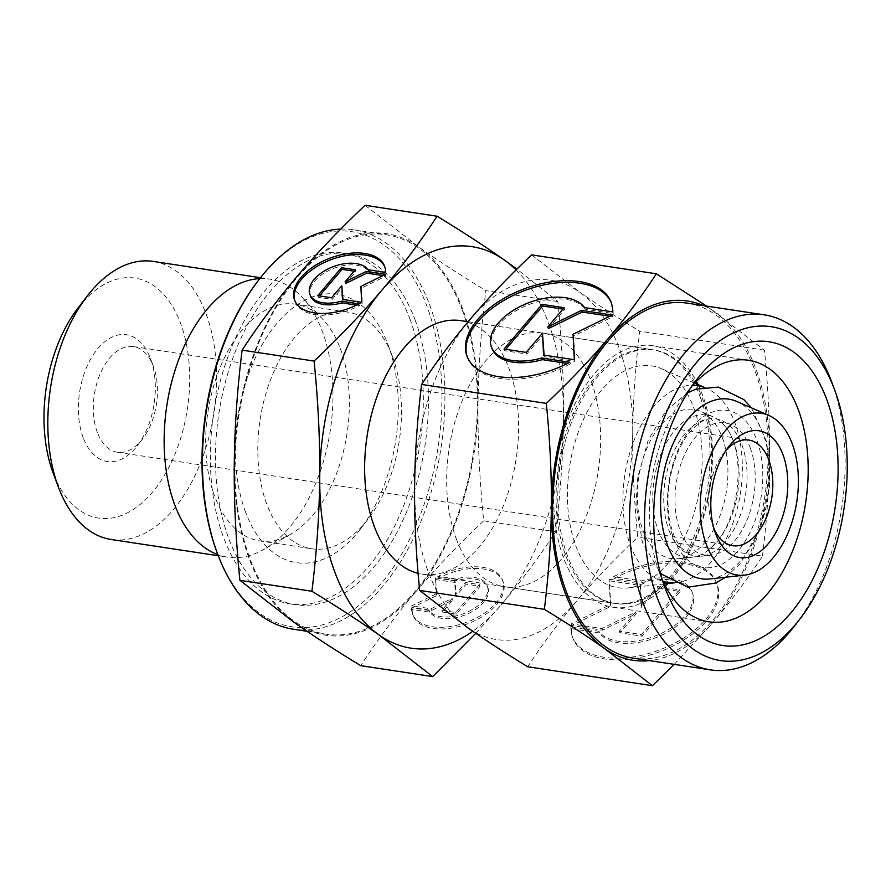 <?xml version="1.0" encoding="UTF-8"?>
<svg xmlns="http://www.w3.org/2000/svg" width="891" height="891" viewBox="0 0 891 891"><rect width="100%" height="100%" fill="white"/><g stroke="black" fill="none" stroke-linecap="round" stroke-linejoin="round"><path stroke-width="0.67" stroke-dasharray="4.46 3.34" d="M709.815 578.961A90.849 53.415 98.6 0 0 741.668 559.559A90.849 53.415 98.6 0 0 762.796 432.848A90.849 53.415 98.6 0 0 736.768 401.473M733.661 441.635A71.915 42.289 -81.4 0 1 716.943 541.94A71.915 42.289 -81.4 0 1 707.22 551.006A71.915 42.289 -81.4 0 1 691.728 557.287A71.915 42.289 -81.4 0 1 658.215 530.49A71.915 42.289 -81.4 0 1 674.933 430.186A71.915 42.289 -81.4 0 1 713.067 416.788A71.915 42.289 -81.4 0 1 725.987 427.39A71.915 42.289 -81.4 0 1 733.661 441.635M83.208 437.726A64.119 37.7 -81.4 0 1 98.11 348.292A64.119 37.7 -81.4 0 1 150.468 358.505A64.119 37.7 -81.4 0 1 150.546 358.683A64.119 37.7 -81.4 0 1 137.314 445.767A64.119 37.7 -81.4 0 1 83.208 437.726M97.353 432.425A53.438 31.419 -81.4 0 1 100.004 374.265A53.438 31.419 -81.4 0 1 133.405 346.577A53.438 31.419 -81.4 0 1 153.419 366.401A53.438 31.419 -81.4 0 1 153.475 366.557A53.438 31.419 -81.4 0 1 142.449 439.118A53.438 31.419 -81.4 0 1 117.367 452.238A53.438 31.419 -81.4 0 1 97.353 432.425M714.181 529.343A53.438 31.419 -81.4 0 1 712.722 525.879A53.438 31.419 -81.4 0 1 712.666 525.723A53.438 31.419 -81.4 0 1 723.692 453.151A53.438 31.419 -81.4 0 1 726.21 450.144M722.211 437.425A75.457 44.361 -81.4 0 1 720.518 514.341A75.457 44.361 -81.4 0 1 678.218 558.768A75.457 44.361 -81.4 0 1 643.057 530.657A75.457 44.361 -81.4 0 1 649.038 443.518A75.457 44.361 -81.4 0 1 700.604 411.364A75.457 44.361 -81.4 0 1 722.211 437.425M703.79 387.217A99.491 58.494 -81.4 0 1 706.329 388.209A99.491 58.494 -81.4 0 1 734.819 422.579A99.491 58.494 -81.4 0 1 732.591 523.997A99.491 58.494 -81.4 0 1 676.815 582.58A99.491 58.494 -81.4 0 1 674.086 582.77M663.027 581.355A99.491 58.494 -81.4 0 1 630.449 545.504A99.491 58.494 -81.4 0 1 633.913 440.8A99.491 58.494 -81.4 0 1 692.797 385.291M693.632 407.454A112.21 65.979 -81.4 0 1 691.115 521.836A112.21 65.979 -81.4 0 1 628.2 587.915A112.21 65.979 -81.4 0 1 575.909 546.094A112.21 65.979 -81.4 0 1 584.819 416.52A112.21 65.979 -81.4 0 1 661.501 368.696A112.21 65.979 -81.4 0 1 693.632 407.454M695.715 383.587A128.248 75.401 -81.4 0 1 702.041 397.553A128.248 75.401 -81.4 0 1 665.299 583.839M664.575 584.541A128.248 75.401 -81.4 0 1 615.514 603.563A128.248 75.401 -81.4 0 1 567.5 555.995A128.248 75.401 -81.4 0 1 573.849 416.409A128.248 75.401 -81.4 0 1 654.027 349.985A128.248 75.401 -81.4 0 1 695.225 382.707M460.87 320.649A128.248 75.401 -81.4 0 1 508.884 368.217A128.248 75.401 -81.4 0 1 502.546 507.803A128.248 75.401 -81.4 0 1 422.356 574.227A128.248 75.401 -81.4 0 1 418.091 573.358M462.095 309.678A201.979 118.748 -81.4 0 1 452.105 529.521A201.979 118.748 -81.4 0 1 325.816 634.147A201.979 118.748 -81.4 0 1 250.204 559.225A201.979 118.748 -81.4 0 1 260.194 339.382A201.979 118.748 -81.4 0 1 386.471 234.767A201.979 118.748 -81.4 0 1 462.095 309.678M340.763 229.087A201.979 118.748 -81.4 0 1 353.994 229.833A201.979 118.748 -81.4 0 1 429.618 304.755A201.979 118.748 -81.4 0 1 419.628 524.599A201.979 118.748 -81.4 0 1 293.339 629.213M258.145 280.743A199.84 117.501 -81.4 0 1 426.789 305.813A199.84 117.501 -81.4 0 1 380.323 584.529A199.84 117.501 -81.4 0 1 217.137 552.721A199.84 117.501 -81.4 0 1 216.925 552.142M392.441 356.489A119.695 70.367 -81.4 0 1 392.563 356.834A119.695 70.367 -81.4 0 1 367.872 519.386A119.695 70.367 -81.4 0 1 311.683 548.767A119.695 70.367 -81.4 0 1 266.866 504.373A119.695 70.367 -81.4 0 1 272.791 374.097A119.695 70.367 -81.4 0 1 347.624 312.095A119.695 70.367 -81.4 0 1 392.441 356.489M340.306 348.57A119.695 70.367 -81.4 0 1 290.399 534.366A119.695 70.367 -81.4 0 1 259.548 540.848A119.695 70.367 -81.4 0 1 214.731 496.454A119.695 70.367 -81.4 0 1 220.656 366.179A119.695 70.367 -81.4 0 1 295.489 304.176A119.695 70.367 -81.4 0 1 323.021 319.535A119.695 70.367 -81.4 0 1 340.306 348.57M259.782 278.616A140.611 82.663 -81.4 0 1 269.661 279.106A140.611 82.663 -81.4 0 1 302.004 297.137A140.611 82.663 -81.4 0 1 322.297 331.252A140.611 82.663 -81.4 0 1 263.68 549.502A140.611 82.663 -81.4 0 1 227.439 557.131A140.611 82.663 -81.4 0 1 217.861 554.67M153.33 261.431A140.611 82.663 -81.4 0 1 205.977 313.587A140.611 82.663 -81.4 0 1 199.027 466.628A140.611 82.663 -81.4 0 1 111.108 539.467M78.085 307.907A121.376 71.358 -81.4 0 1 180.505 323.132A121.376 71.358 -81.4 0 1 152.283 492.411A121.376 71.358 -81.4 0 1 53.182 473.088M516.101 269.951A203.048 119.383 -81.4 0 1 548.121 322.007A203.048 119.383 -81.4 0 1 563.502 417.69C563.836 381.07 561.954 342.367 557.866 301.57L516.947 269.115M557.866 301.57L485.862 290.644C481.006 330.071 478.4 368.094 478.033 404.703C477.699 441.323 479.581 480.026 483.668 520.823C457.762 545.381 435.02 569.182 415.451 592.214C395.894 615.258 377.639 639.738 360.688 665.655M365.076 205.298L418.737 246.952A203.048 119.383 -81.4 0 1 462.652 309.021A203.048 119.383 -81.4 0 1 478.033 404.703A203.048 119.383 -81.4 0 1 415.451 592.214A203.048 119.383 -81.4 0 1 293.562 621.963A203.048 119.383 -81.4 0 1 249.647 559.893A203.048 119.383 -81.4 0 1 234.266 464.211A203.048 119.383 -81.4 0 1 296.848 276.7A203.048 119.383 -81.4 0 1 418.737 246.952C437.971 260.528 460.346 275.085 485.862 290.644M245.638 512.325A135.722 79.8 -81.4 0 1 277.201 323.032A135.722 79.8 -81.4 0 1 388.019 344.639A135.722 79.8 -81.4 0 1 388.175 345.029A135.722 79.8 -81.4 0 1 360.176 529.354A135.722 79.8 -81.4 0 1 245.638 512.325M415.017 319.68A177.398 104.303 -81.4 0 1 406.24 512.77A177.398 104.303 -81.4 0 1 295.322 604.655A177.398 104.303 -81.4 0 1 228.909 538.855A177.398 104.303 -81.4 0 1 237.685 345.764A177.398 104.303 -81.4 0 1 348.593 253.868A177.398 104.303 -81.4 0 1 415.017 319.68M409.882 318.9A177.398 104.303 -81.4 0 1 401.117 511.991A177.398 104.303 -81.4 0 1 290.199 603.875A177.398 104.303 -81.4 0 1 223.786 538.075A177.398 104.303 -81.4 0 1 232.551 344.984A177.398 104.303 -81.4 0 1 343.469 253.1A177.398 104.303 -81.4 0 1 409.882 318.9M294.91 300.924A48.092 26.819 -20.6 0 0 295.188 301.771A48.092 26.819 -20.6 0 0 359.452 305.546L356.456 305.09M358.828 303.887L359.452 305.546M368.083 269.739L368.707 271.399L386.193 274.06A48.092 26.819 -20.6 0 0 385.224 267.924A48.092 26.819 -20.6 0 0 384.89 267.111M310.502 296.012A31.742 17.697 159.4 0 1 338.446 266.81A31.742 17.697 159.4 0 1 368.707 271.399M412.199 609.5A48.092 26.819 -20.6 0 0 413.168 615.625A48.092 26.819 -20.6 0 0 462.418 625.582A48.092 26.819 -20.6 0 0 504.161 587.915A48.092 26.819 -20.6 0 0 503.192 581.79A48.092 26.819 -20.6 0 0 438.94 578.003L456.426 580.665A31.742 17.697 159.4 0 1 487.889 587.537A31.742 17.697 159.4 0 1 459.934 616.75A31.742 17.697 159.4 0 1 429.685 612.15L412.199 609.5L411.575 607.84L429.061 610.491A31.742 17.697 -20.6 0 0 459.31 615.091A31.742 17.697 -20.6 0 0 487.266 585.877A31.742 17.697 -20.6 0 0 455.802 579.005L438.305 576.343A48.092 26.819 159.4 0 1 502.569 580.119A48.092 26.819 159.4 0 1 503.538 586.256A48.092 26.819 159.4 0 1 461.794 623.923A48.092 26.819 159.4 0 1 412.544 613.966A48.092 26.819 159.4 0 1 411.575 607.84M456.426 580.665L455.802 579.005M435.465 577.925L454.688 580.843L455.379 594.486L465.57 582.502L479.414 584.596L455.702 612.529L441.858 610.424L452.038 598.429L430.977 608.776L411.753 605.847L436.267 593.807L435.465 577.925L436.891 595.466L412.377 607.517L431.612 610.435L452.661 600.088L442.482 612.084L456.326 614.189L480.037 586.256L466.193 584.162L456.003 596.146L455.323 582.502L436.089 579.584M455.323 582.502L454.688 580.843M456.003 596.146L455.379 594.486M466.193 584.162L465.57 582.502M480.037 586.256L479.414 584.596M456.326 614.189L455.702 612.529M442.482 612.084L441.858 610.424M452.661 600.088L452.038 598.429M431.612 610.435L430.977 608.776M412.377 607.517L411.753 605.847M436.891 595.466L436.267 593.807M438.94 578.003L438.305 576.343M429.685 612.15L429.061 610.491M317.731 295.634L318.354 297.293L332.198 299.398L342.378 287.403M331.575 297.739L332.198 299.398M342.99 299.465L343.068 301.047L362.303 303.965L361.501 288.083L386.015 276.043L382.952 275.575M342.445 299.387L343.068 301.047M361.679 302.305L362.303 303.965M360.877 286.423L361.501 288.083M385.391 274.383L386.015 276.043M345.73 283.461L355.91 271.465L354.106 271.198M355.286 269.806L355.91 271.465M319.535 295.901L318.354 297.293M385.569 272.401L386.193 274.06M555.672 531.749C560.528 492.322 563.134 454.299 563.502 417.69A203.048 119.383 -81.4 0 1 500.909 605.201C520.467 582.157 538.721 557.677 555.672 531.749L483.668 520.823M475.794 633.334L500.909 605.201A203.048 119.383 -81.4 0 1 472.798 631.262M750.166 447.694A66.825 39.282 -81.4 0 1 748.663 515.811A66.825 39.282 -81.4 0 1 711.196 555.16A66.825 39.282 -81.4 0 1 680.067 530.256A66.825 39.282 -81.4 0 1 685.357 453.085A66.825 39.282 -81.4 0 1 731.021 424.606A66.825 39.282 -81.4 0 1 750.166 447.694M669.018 530.368A69.398 40.797 98.6 0 0 689.801 554.714A69.398 40.797 98.6 0 0 701.362 556.24A69.398 40.797 98.6 0 0 725.686 541.416A69.398 40.797 98.6 0 0 741.824 444.631A69.398 40.797 98.6 0 0 721.944 420.663A69.398 40.797 98.6 0 0 710.461 418.681A69.398 40.797 98.6 0 0 685.157 433.583A69.398 40.797 98.6 0 0 669.018 530.368M691.917 427.268A79.422 46.688 -81.4 0 1 756.771 439.909A79.422 46.688 -81.4 0 1 738.305 550.671A79.422 46.688 -81.4 0 1 673.451 538.03A79.422 46.688 -81.4 0 1 691.917 427.268M831.704 381.949A179.536 105.561 -81.4 0 1 794.672 625.783M687.373 303.163A179.536 105.561 -81.4 0 1 754.588 369.754A179.536 105.561 -81.4 0 1 745.711 565.172A179.536 105.561 -81.4 0 1 633.456 658.171M700.326 397.286A128.248 75.401 -81.4 0 1 693.989 536.872A128.248 75.401 -81.4 0 1 613.81 603.296A128.248 75.401 -81.4 0 1 565.796 555.728A128.248 75.401 -81.4 0 1 572.133 416.153A128.248 75.401 -81.4 0 1 652.323 349.718A128.248 75.401 -81.4 0 1 700.326 397.286M456.392 539.122A128.248 75.401 98.6 0 0 504.406 586.69A128.248 75.401 98.6 0 0 584.596 520.255A128.248 75.401 98.6 0 0 590.933 380.68A128.248 75.401 98.6 0 0 542.92 333.111A128.248 75.401 98.6 0 0 462.741 399.536A128.248 75.401 98.6 0 0 456.392 539.122M662.28 579.729A132.258 77.762 -81.4 0 1 659.407 572.757A132.258 77.762 -81.4 0 1 659.273 572.378A132.258 77.762 -81.4 0 1 686.549 392.753A132.258 77.762 -81.4 0 1 691.605 386.627M698.076 384.622A132.258 77.762 -81.4 0 1 702.442 394.813A132.258 77.762 -81.4 0 1 667.86 583.56M665.388 586.111A132.258 77.762 -81.4 0 1 613.208 607.272A132.258 77.762 -81.4 0 1 563.691 558.212A132.258 77.762 -81.4 0 1 570.229 414.259A132.258 77.762 -81.4 0 1 652.925 345.753A132.258 77.762 -81.4 0 1 696.461 381.448M703.522 305.613A181.675 106.809 -81.4 0 1 716.409 312.897A181.675 106.809 -81.4 0 1 755.713 368.44A181.675 106.809 -81.4 0 1 769.468 454.042C769.768 421.287 768.087 386.649 764.422 350.163L706.608 306.081M764.422 350.163L639.727 331.218C635.383 366.502 633.044 400.516 632.721 433.282C632.421 466.038 634.102 500.675 637.767 537.173C614.59 559.147 594.241 580.442 576.722 601.046C559.225 621.662 542.897 643.569 527.728 666.758M531.649 254.859L579.662 292.125A181.675 106.809 -81.4 0 1 618.955 347.668A181.675 106.809 -81.4 0 1 632.721 433.282A181.675 106.809 -81.4 0 1 576.722 601.046A181.675 106.809 -81.4 0 1 467.664 627.665A181.675 106.809 -81.4 0 1 428.371 572.133A181.675 106.809 -81.4 0 1 414.605 486.519A181.675 106.809 -81.4 0 1 470.604 318.744A181.675 106.809 -81.4 0 1 579.662 292.125C596.87 304.276 616.895 317.307 639.727 331.218M467.285 357.024A76.949 42.913 -20.6 0 0 467.586 357.859A76.949 42.913 -20.6 0 0 570.396 363.907L567.433 363.461M569.772 362.247L570.396 363.907M584.574 307.607L585.198 309.277L613.186 313.521A76.949 42.913 -20.6 0 0 611.638 303.72A76.949 42.913 -20.6 0 0 611.304 302.895M492.066 348.659A50.787 28.323 159.4 0 1 536.794 301.926A50.787 28.323 159.4 0 1 585.198 309.277M571.521 628.701A76.949 42.913 -20.6 0 0 573.069 638.502A76.949 42.913 -20.6 0 0 651.878 654.428A76.949 42.913 -20.6 0 0 718.669 594.163A76.949 42.913 -20.6 0 0 717.121 584.362A76.949 42.913 -20.6 0 0 614.3 578.315L642.277 582.569A50.787 28.323 159.4 0 1 692.63 593.562A50.787 28.323 159.4 0 1 647.902 640.306A50.787 28.323 159.4 0 1 599.498 632.955L571.521 628.701L570.897 627.041L598.875 631.285A50.787 28.323 -20.6 0 0 647.278 638.647A50.787 28.323 -20.6 0 0 692.006 591.902A50.787 28.323 -20.6 0 0 641.654 580.91L613.676 576.655A76.949 42.913 159.4 0 1 716.498 582.703A76.949 42.913 159.4 0 1 718.046 592.504A76.949 42.913 159.4 0 1 651.254 652.769A76.949 42.913 159.4 0 1 572.445 636.842A76.949 42.913 159.4 0 1 570.897 627.041M642.277 582.569L641.654 580.91M609.121 579.183L639.894 583.861L640.997 605.691L657.291 586.501L679.443 589.864L641.498 634.548L619.345 631.184L635.639 611.994L601.948 628.534L571.187 623.867L610.402 604.599L609.121 579.183L611.026 606.259L571.81 625.527L602.572 630.193L636.263 613.654L619.969 632.844L642.121 636.207L680.067 591.524L657.914 588.16L641.62 607.35L640.518 585.521L609.745 580.843M640.518 585.521L639.894 583.861M641.62 607.35L640.997 605.691M657.914 588.16L657.291 586.501M680.067 591.524L679.443 589.864M642.121 636.207L641.498 634.548M619.969 632.844L619.345 631.184M636.263 613.654L635.639 611.994M602.572 630.193L601.948 628.534M571.81 625.527L571.187 623.867M611.026 606.259L610.402 604.599M614.3 578.315L613.676 576.655M599.498 632.955L598.875 631.285M504.016 349.038L504.64 350.698L526.793 354.061L543.087 334.871M526.169 352.402L526.793 354.061M544.111 355.13L544.189 356.701L574.951 361.378L573.67 335.963L612.897 316.695L609.834 316.238M543.566 355.041L544.189 356.701M574.327 359.719L574.951 361.378M573.047 334.303L573.67 335.963M612.273 315.035L612.897 316.695M548.433 328.567L564.727 309.389L562.934 309.11M564.103 307.718L564.727 309.389M505.821 349.317L504.64 350.698M612.562 311.861L613.186 313.521M762.462 556.107C766.806 520.823 769.145 486.809 769.468 454.042A181.675 106.809 -81.4 0 1 713.468 621.818C730.965 601.202 747.293 579.295 762.462 556.107L637.767 537.173M674.231 664.363L713.468 621.818A181.675 106.809 -81.4 0 1 649.606 660.621M725.675 577.223L740.243 563.702L760.446 528.274L769.869 485.027L766.861 442.248L751.403 407.844M687.562 392.808L666.056 410.606L648.314 439.887L637.778 477.286L636.007 503.783L642.411 542.463L660.253 572.623M707.22 551.006L715.796 542.953C739.263 517.894 746.691 453.118 725.987 427.39M133.405 346.577L748.774 440.043M712.666 525.723L715.596 533.586M723.692 453.151L728.827 446.514M691.728 557.287L678.218 558.768M676.815 582.58L674.253 582.859M664.274 583.95L628.2 587.915M422.356 574.227L615.514 603.563M307.039 631.296L325.816 634.147M259.548 540.848L311.683 548.767M290.399 534.366L263.68 549.502M218.273 555.739L227.439 557.131M290.199 603.875L295.322 604.655M295.188 301.771L294.565 300.111M487.266 585.877L487.889 587.537M412.544 613.966L413.168 615.625M502.569 580.119L503.192 581.79M385.224 267.924L384.6 266.264M343.469 253.1L348.593 253.868M392.563 356.834L388.175 345.029M367.872 519.386L360.176 529.354M260.495 277.714L269.661 279.106M323.021 319.535L302.004 297.137M295.489 304.176L347.624 312.095M353.994 229.833L386.471 234.767M468.076 321.74L654.027 349.985M706.329 388.209L703.968 387.184M694.768 383.186L661.501 368.696M713.067 416.788L700.604 411.364M117.367 452.238L732.725 545.693M153.475 366.557L150.546 358.683M142.449 439.118L137.314 445.767M711.196 555.16L701.362 556.24M689.801 554.714L680.769 547.508L676.592 541.071C672.36 533.219 669.653 523.151 668.473 510.877C665.555 482.61 675.701 447.973 690.492 431.355C696.617 424.539 702.052 420.552 706.808 419.36L710.461 418.681M731.021 424.606L721.944 420.663M504.406 586.69L613.81 603.296M613.208 607.272L708.924 621.807M467.586 357.859L466.962 356.2M692.006 591.902L692.63 593.562M572.445 636.842L573.069 638.502M716.498 582.703L717.121 584.362M611.638 303.72L611.014 302.06M659.273 572.378L665.132 588.116M686.549 392.753L696.818 379.466M652.925 345.753L748.64 360.287M542.92 333.111L652.323 349.718"/><path stroke-width="1.34" d="M768.777 415.406L736.768 401.473A90.849 53.415 98.6 0 0 688.598 418.391A90.849 53.415 98.6 0 0 667.482 545.103A90.849 53.415 98.6 0 0 709.815 578.961L744.508 575.152A81.772 48.081 -81.4 0 1 706.407 544.679A81.772 48.081 -81.4 0 1 712.889 450.256A81.772 48.081 -81.4 0 1 768.777 415.406A81.772 48.081 -81.4 0 1 792.188 443.651A81.772 48.081 -81.4 0 1 790.362 527.004A81.772 48.081 -81.4 0 1 744.508 575.152M726.21 450.144A53.438 31.419 -81.4 0 1 748.774 440.043A53.438 31.419 -81.4 0 1 768.777 459.856A53.438 31.419 -81.4 0 1 766.137 518.016A53.438 31.419 -81.4 0 1 732.725 545.693A53.438 31.419 -81.4 0 1 714.181 529.343M715.662 533.776A64.119 37.7 -81.4 0 1 715.596 533.586A64.119 37.7 -81.4 0 1 728.827 446.514A64.119 37.7 -81.4 0 1 782.933 454.555A64.119 37.7 -81.4 0 1 768.02 543.978A64.119 37.7 -81.4 0 1 715.662 533.776M674.086 582.77A99.491 58.494 -81.4 0 1 663.027 581.355M665.299 583.839A128.248 75.401 -81.4 0 1 664.575 584.541M418.091 573.358A128.248 75.401 -81.4 0 1 374.354 526.659A128.248 75.401 -81.4 0 1 380.691 387.073A128.248 75.401 -81.4 0 1 460.87 320.649L468.076 321.74M307.039 631.296L293.339 629.213A201.979 118.748 -81.4 0 1 217.727 554.302A201.979 118.748 -81.4 0 1 217.504 553.723A201.979 118.748 -81.4 0 1 259.17 279.406A201.979 118.748 -81.4 0 1 340.763 229.087M217.861 554.67A140.611 82.663 -81.4 0 1 174.792 504.974A140.611 82.663 -81.4 0 1 178.79 359.374A140.611 82.663 -81.4 0 1 259.782 278.616M218.273 555.739L111.108 539.467A140.611 82.663 -81.4 0 1 58.472 487.31A140.611 82.663 -81.4 0 1 58.316 486.909A140.611 82.663 -81.4 0 1 87.318 295.946A140.611 82.663 -81.4 0 1 153.33 261.431L260.495 277.714M311.906 591.256C337.422 606.804 359.797 621.372 379.031 634.949A203.048 119.383 -81.4 0 1 335.105 572.868A203.048 119.383 -81.4 0 1 319.735 477.186C319.368 513.795 316.762 551.819 311.906 591.256L239.902 580.319C235.803 539.534 233.932 500.82 234.266 464.211C234.623 427.591 237.24 389.567 242.096 350.141C259.047 324.224 277.301 299.744 296.848 276.7C316.428 253.657 339.17 229.856 365.076 205.298L437.08 216.235C420.118 242.152 401.863 266.632 382.317 289.675C362.737 312.719 339.994 336.52 314.1 361.078C318.187 401.863 320.069 440.566 319.735 477.186A203.048 119.383 -81.4 0 1 382.317 289.675A203.048 119.383 -81.4 0 1 504.206 259.927C484.971 246.35 462.596 231.783 437.08 216.235M472.798 631.262A203.048 119.383 -81.4 0 1 379.031 634.949L432.692 676.592L360.688 665.655C335.161 650.107 312.786 635.539 293.562 621.963L239.902 580.319M384.89 267.111A48.092 26.819 -20.6 0 0 335.205 258.212A48.092 26.819 -20.6 0 0 294.23 295.645A48.092 26.819 -20.6 0 0 294.91 300.924M358.828 303.887A48.092 26.819 159.4 0 1 294.565 300.111A48.092 26.819 159.4 0 1 293.596 293.974A48.092 26.819 159.4 0 1 335.339 256.318A48.092 26.819 159.4 0 1 384.6 266.264A48.092 26.819 159.4 0 1 385.569 272.401L368.083 269.739A31.742 17.697 -20.6 0 0 337.823 265.15A31.742 17.697 -20.6 0 0 309.879 294.353A31.742 17.697 -20.6 0 0 341.342 301.225L358.828 303.887M331.575 297.739L317.731 295.634L341.442 267.701L355.286 269.806L345.107 281.801L366.156 271.465L385.391 274.383L360.877 286.423L361.679 302.305L342.445 299.387L341.754 285.744L331.575 297.739M341.754 285.744L342.99 299.465M382.952 275.575L366.78 273.125L345.73 283.461L345.107 281.801M366.156 271.465L366.78 273.125M354.106 271.198L342.066 269.372L319.535 295.901M341.442 267.701L342.066 269.372M356.456 305.09L341.966 302.895A31.742 17.697 159.4 0 1 310.502 296.012L309.879 294.353M341.342 301.225L341.966 302.895M314.1 361.078L242.096 350.141M516.947 269.115L504.206 259.927A203.048 119.383 -81.4 0 1 516.101 269.951M432.692 676.592L475.794 633.334M53.182 473.088A121.376 71.358 -81.4 0 1 53.048 472.742A121.376 71.358 -81.4 0 1 78.085 307.907L87.318 295.946M217.504 553.723L216.925 552.142A199.84 117.501 -81.4 0 1 258.145 280.743L259.17 279.406M695.225 382.707A128.248 75.401 -81.4 0 1 695.715 383.587M692.797 385.291A99.491 58.494 -81.4 0 1 703.79 387.217M799.806 619.134L794.672 625.783A179.536 105.561 -81.4 0 1 710.372 669.854A179.536 105.561 -81.4 0 1 643.157 603.263A179.536 105.561 -81.4 0 1 652.034 407.844A179.536 105.561 -81.4 0 1 764.289 314.846A179.536 105.561 -81.4 0 1 831.503 381.437A179.536 105.561 -81.4 0 1 831.704 381.949L834.633 389.824A168.856 99.269 -81.4 0 1 799.806 619.134A168.856 99.269 -81.4 0 1 657.313 597.95A168.856 99.269 -81.4 0 1 696.573 362.459A168.856 99.269 -81.4 0 1 834.444 389.334A168.856 99.269 -81.4 0 1 834.633 389.824M710.372 669.854L633.456 658.171A179.536 105.561 -81.4 0 1 566.242 591.579A179.536 105.561 -81.4 0 1 575.118 396.161A179.536 105.561 -81.4 0 1 687.373 303.163L764.289 314.846M691.605 386.627A132.258 77.762 -81.4 0 1 748.64 360.287A132.258 77.762 -81.4 0 1 798.158 409.348A132.258 77.762 -81.4 0 1 791.62 553.3A132.258 77.762 -81.4 0 1 708.924 621.807A132.258 77.762 -81.4 0 1 662.28 579.729M667.86 583.56A132.258 77.762 -81.4 0 1 665.388 586.111M826.469 398.734A153.631 90.325 -81.4 0 1 790.751 613.008A153.631 90.325 -81.4 0 1 665.299 588.55A153.631 90.325 -81.4 0 1 665.132 588.116A153.631 90.325 -81.4 0 1 696.818 379.466A153.631 90.325 -81.4 0 1 826.469 398.734M544.356 609.344C567.188 623.255 587.202 636.285 604.41 648.436A181.675 106.809 -81.4 0 1 565.117 592.894A181.675 106.809 -81.4 0 1 551.362 507.28C551.028 540.046 548.7 574.06 544.356 609.344L419.65 590.41C415.986 553.912 414.315 519.275 414.605 486.519C414.939 453.753 417.266 419.739 421.61 384.455C436.79 361.267 453.118 339.36 470.604 318.744C488.123 298.129 508.471 276.834 531.649 254.859L656.355 273.804C641.186 296.993 624.847 318.9 607.361 339.516C589.842 360.131 569.494 381.415 546.317 403.389C549.981 439.887 551.652 474.524 551.362 507.28A181.675 106.809 -81.4 0 1 607.361 339.516A181.675 106.809 -81.4 0 1 703.522 305.613M649.606 660.621A181.675 106.809 -81.4 0 1 604.41 648.436L652.424 685.702L527.728 666.758C504.885 652.847 484.871 639.816 467.664 627.665L419.65 590.41M611.304 302.895A76.949 42.913 -20.6 0 0 532.061 288.027A76.949 42.913 -20.6 0 0 466.038 348.058A76.949 42.913 -20.6 0 0 467.285 357.024M569.772 362.247A76.949 42.913 159.4 0 1 466.962 356.2A76.949 42.913 159.4 0 1 465.414 346.399A76.949 42.913 159.4 0 1 532.194 286.134A76.949 42.913 159.4 0 1 611.014 302.06A76.949 42.913 159.4 0 1 612.562 311.861L584.574 307.607A50.787 28.323 -20.6 0 0 536.17 300.256A50.787 28.323 -20.6 0 0 491.442 347A50.787 28.323 -20.6 0 0 541.795 357.993L569.772 362.247M526.169 352.402L504.016 349.038L541.951 304.354L564.103 307.718L547.809 326.908L581.5 310.369L612.273 315.035L573.047 334.303L574.327 359.719L543.566 355.041L542.463 333.212L526.169 352.402M542.463 333.212L544.111 355.13M609.834 316.238L582.124 312.028L548.433 328.567L547.809 326.908M581.5 310.369L582.124 312.028M562.934 309.11L542.574 306.014L505.821 349.317M541.951 304.354L542.574 306.014M567.433 363.461L542.419 359.652A50.787 28.323 159.4 0 1 492.066 348.659L491.442 347M541.795 357.993L542.419 359.652M546.317 403.389L421.61 384.455M706.608 306.081L656.355 273.804M652.424 685.702L674.231 664.363M696.461 381.448A132.258 77.762 -81.4 0 1 698.076 384.622M660.253 572.623L662.124 574.428L687.952 587.214L715.662 583.026L725.675 577.223M687.562 392.808L695.804 389.222L718.346 387.095L743.896 399.625L751.403 407.844M674.253 582.859L664.274 583.95M53.048 472.742L58.316 486.909M703.968 387.184L694.768 383.186"/></g></svg>
